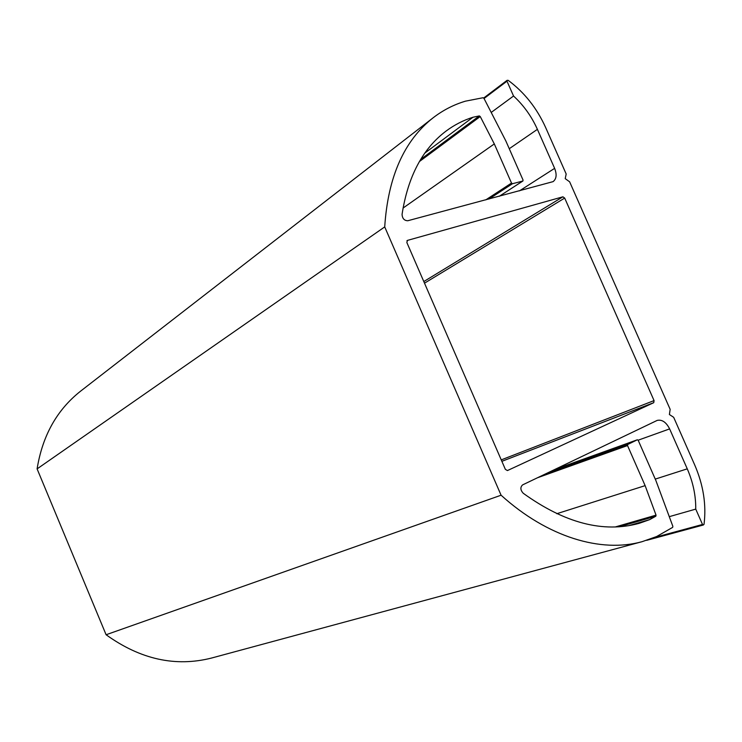 <?xml version="1.0" encoding="UTF-8"?>
<svg xmlns="http://www.w3.org/2000/svg" width="742" height="742" viewBox="0 0 742 742"><rect width="100%" height="100%" fill="white"/><g stroke="black" fill="none" stroke-linecap="round" stroke-linejoin="round"><path stroke-width="1.11" d="M654.064 400.597L653.748 402.674L507.426 470.567L505.367 469.371L406.857 242.541L407.451 240.399L562.909 196.806L564.69 198.077L654.064 400.597L501.249 459.882M670.156 409.352L569.633 181.818L565.218 178.646L566.183 174.008L545.63 127.494C536.828 108.054 524.344 92.333 508.187 80.34L507.064 80.349L506.99 81.175L513.538 96.015C523.676 105.345 531.624 116.457 537.403 129.349L554.626 168.36C557.01 174.5 556.5 178.924 553.096 181.632L407.785 220.745C404.279 220.634 402.377 218.538 402.053 214.438C407.887 176.624 422.532 148.854 445.988 131.13C454.299 124.925 463.286 120.297 472.969 117.245L479.323 115.919L480.241 116.531L494.311 143.929L511.516 183.07L512.453 183.728L522.832 181.02L523.054 180.065L505.812 140.887L483.96 98.343L483.051 97.731L465.466 101.162C453.816 104.631 443.057 110.159 433.18 117.755C404.121 140.526 387.964 176.911 384.718 226.904L501.082 495.211C547.587 537.301 601.187 553.133 642.192 541.651L656.614 536.54L672.669 527.367L672.855 526.319L655.854 480.454L638.213 440.349L637.359 439.774L627.704 444.477L627.519 445.562L645.132 485.639L656.039 515.143L655.845 516.191L649.658 519.632L639.224 523.323C603.45 533.21 564.783 523.193 523.221 493.254C520.337 490.017 520.133 487.225 522.609 484.888L657.18 420.408C662.04 419.341 666.186 422.17 669.627 428.895L687.259 468.842C693.047 482.142 695.875 495.563 695.746 509.114L702.516 524.464L703.277 525.021L704.028 524.316C706.477 504.82 703.37 485.008 694.688 464.9L673.662 417.301L669.395 414.518L670.156 409.352M513.538 96.015L491.204 112.45M472.969 117.245L424.832 153.093M494.311 143.929L403.054 208.057M384.718 226.904L37.1 468.888C42.47 435.684 56.976 409.769 80.628 391.127L433.18 117.755M501.082 495.211L106.097 634.744L37.1 468.888M642.192 541.651L211.516 658.052C175.548 667.169 140.405 659.406 106.097 634.744M645.132 485.639L556.769 513.714M649.658 519.632L628.4 525.735M695.746 509.114L669.275 516.664M501.87 461.329L653.748 402.674M564.69 198.077L424.498 283.175M562.909 196.806L423.803 281.552M407.451 240.399L406.931 240.742M506.953 80.479L483.747 98.027M506.99 81.175L484.044 98.501M537.403 129.349L509.253 148.715M554.626 168.36L519.474 190.87M479.323 115.919L420.705 159.382M480.241 116.531L419.416 161.543M511.516 183.07L485.75 199.895M512.453 183.728L488.969 199.032M522.832 181.02L499.283 196.278M637.322 439.793L554.719 469.491L637.359 439.774M627.704 444.477L545.212 474.055M627.519 445.562L537.412 477.792M656.039 515.143L615.174 526.987M655.845 516.191L619.134 526.792M669.627 428.895L638.139 440.201M687.259 468.842L655.26 479.1M702.516 524.464L654.286 537.542M703.184 525.039L646.913 540.25M507.064 80.349L483.719 98M522.943 180.974L499.338 196.259M703.277 525.021L646.662 540.334"/></g></svg>
